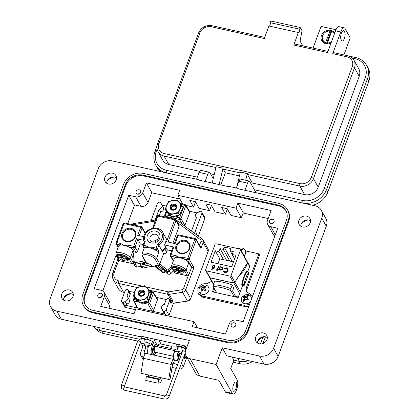 <?xml version="1.0" encoding="UTF-8"?>
<svg xmlns="http://www.w3.org/2000/svg" width="420" height="420" viewBox="0 0 420 420"><rect width="100%" height="100%" fill="white"/><g stroke="black" fill="none" stroke-linecap="round" stroke-linejoin="round"><path stroke-width="0.63" d="M151.646 192.749L179.902 199.001M195.305 202.414L195.841 202.529M211.244 205.942L211.78 206.062M227.183 209.47L227.719 209.591M243.122 212.998L268.186 218.547M102.805 290.976L116.036 255.208M127.722 223.624L134.636 204.923M245.464 250.866L258.883 253.838L259.576 255.071L246.808 289.574L246.708 292.058M248.845 306.306L245.012 306.542L202.55 297.139L198.802 294.452L198.114 293.218L197.831 288.493C199.547 284.891 202.377 283.343 206.32 283.846L211.712 281.29M213.476 292.058L214.594 289.039M249.527 304.458L244.325 305.308L201.863 295.906L198.114 293.218M258.883 253.838L246.12 288.346L246.298 291.475L252.53 295.937M242.545 285.663L238.161 297.523L212.415 291.821L213.901 287.805M249.317 265.319L250.016 265.477L247.748 271.598M244.067 255.922L244.372 255.602C245.8 253.848 246.062 252.053 245.165 250.204C244.209 248.598 242.645 247.868 240.476 248.01L240.476 248.01A5.218 4.552 150.8 0 1 243.92 248.845A5.218 4.552 150.8 0 1 244.277 255.428A5.218 4.552 150.8 0 1 243.968 255.754M240.587 249.701L241.558 249.165A3.098 2.704 150.8 0 1 241.983 249.417A3.098 2.704 150.8 0 1 242.345 249.737L241.28 251.176M242.167 252.53L242.519 252.898A3.098 2.704 150.8 0 1 242.44 253.013M241.673 250.289A2.489 2.168 -29.2 0 0 241.658 250.278L241.558 249.165M240.739 249.648L241.353 250.625L241.658 250.278M251.05 300.342A5.218 4.552 150.8 0 1 250.115 301.822A5.218 4.552 150.8 0 1 242.954 302.93A5.218 4.552 150.8 0 1 242.387 296.594L242.387 296.594A5.218 4.552 150.8 0 1 242.597 296.347M251.507 299.103L251.003 296.599C250.042 294.998 248.483 294.262 246.309 294.404L246.309 294.404A5.218 4.552 150.8 0 1 249.753 295.244A5.218 4.552 150.8 0 1 251.197 299.943M247.821 295.811A3.098 2.704 150.8 0 1 248.178 296.137L247.112 297.575L248.351 299.292A3.098 2.704 150.8 0 1 248.031 299.723A3.098 2.704 150.8 0 1 247.643 300.095L245.71 299.161L244.209 300.625A3.098 2.704 150.8 0 1 243.784 300.379A3.098 2.704 150.8 0 1 243.422 300.053L244.162 298.032L243.248 296.898A3.098 2.704 150.8 0 1 243.962 296.095L245.564 296.447L247.396 295.565A3.098 2.704 150.8 0 1 247.821 295.811A5.854 2.656 126.1 0 1 249.753 295.244M247.579 298.505L248.057 299.691M247.112 297.575L247.753 299.471M247.506 296.683A2.489 2.168 -29.2 0 0 247.496 296.672L247.396 295.565M243.422 300.053L244.283 300.305A2.489 2.168 -29.2 0 0 244.361 300.384M246.572 296.048L247.186 297.024L247.496 296.672M245.564 296.447L246.057 297.638L247.186 297.024M244.613 296.347L244.881 297.376L246.057 297.638M243.962 296.095L244.881 297.376M244.545 297.129A2.489 2.168 -29.2 0 0 244.151 297.57M243.794 297.276L245.007 298.825L244.162 298.032M243.894 299.077L244.587 299.959L245.007 298.825M244.283 300.305L244.587 299.959M203.894 284.975L199.972 287.165C198.718 288.934 198.524 290.651 199.39 292.315C201.799 295.171 204.603 295.255 207.79 292.567C209.218 290.819 209.48 289.018 208.583 287.17C207.627 285.569 206.062 284.834 203.894 284.975L203.894 284.975A5.218 4.552 150.8 0 1 207.338 285.815A5.218 4.552 150.8 0 1 207.695 292.394A5.218 4.552 150.8 0 1 200.54 293.501A5.218 4.552 150.8 0 1 199.972 287.165L199.972 287.165A5.218 4.552 150.8 0 1 200.177 286.918M205.401 286.382A3.098 2.704 150.8 0 1 205.763 286.708L204.697 288.146L205.936 289.863A3.098 2.704 150.8 0 1 205.616 290.294A3.098 2.704 150.8 0 1 205.222 290.666L203.296 289.732L201.789 291.197A3.098 2.704 150.8 0 1 201.364 290.95A3.098 2.704 150.8 0 1 201.007 290.624L201.742 288.603L200.834 287.469A3.098 2.704 150.8 0 1 201.542 286.666L203.149 287.018L204.976 286.135A3.098 2.704 150.8 0 1 205.401 286.382A5.854 2.656 126.1 0 1 207.338 285.815M205.16 289.076L205.643 290.262M204.697 288.146L205.338 290.042M205.091 287.254A2.489 2.168 -29.2 0 0 205.076 287.243L204.976 286.135M201.007 290.624L201.863 290.876A2.489 2.168 -29.2 0 0 201.947 290.955M204.157 286.619L204.771 287.595L205.076 287.243M203.149 287.018L203.642 288.209L204.771 287.595M202.198 286.918L202.466 287.947L203.642 288.209M201.542 286.666L202.466 287.947M202.125 287.7A2.489 2.168 -29.2 0 0 201.731 288.141M201.38 287.847L202.592 289.396L201.742 288.603M201.474 289.648L202.172 290.53L202.592 289.396M201.863 290.876L202.172 290.53M147.331 235.694A6.736 5.875 150.8 0 1 155.684 231.121A6.736 5.875 150.8 0 1 159.647 238.418A6.736 5.875 150.8 0 1 151.294 242.991A6.736 5.875 150.8 0 1 147.331 235.694M158.025 238.959A4.331 3.775 -29.2 0 0 157.841 235.972A4.331 3.775 -29.2 0 0 153.83 234.229A4.331 3.775 -29.2 0 0 150.103 237.206A4.331 3.775 -29.2 0 0 150.286 240.198A4.331 3.775 -29.2 0 0 154.297 241.941A4.331 3.775 -29.2 0 0 158.025 238.959M157.652 239.715A4.331 3.775 -29.2 0 0 153.573 241.999M142.926 245.663A1.202 0.41 20.3 0 1 142.9 245.49L144.307 241.873C143.435 239.757 143.409 237.562 144.228 235.289C146.69 227.388 159.38 225.388 162.866 232.491A10.411 9.077 150.8 0 1 163.296 239.678A10.411 9.077 150.8 0 1 158.844 245.112L157.605 243.952A9.209 8.027 -29.2 0 0 161.91 238.922A9.209 8.027 -29.2 0 0 156.492 228.942A9.209 8.027 -29.2 0 0 145.068 235.19A9.209 8.027 -29.2 0 0 145.283 241.222L143.74 245.396L146.055 245.91L149.51 247.821L153.741 247.611A1.202 0.42 102.5 0 0 153.636 249.181A7.938 2.72 -159.7 0 0 149.51 247.821A7.938 2.72 -159.7 0 0 145.95 247.48A7.938 2.72 -159.7 0 0 144.239 248.052L141.918 253.974A7.938 2.72 20.3 0 1 147.467 253.339A7.938 2.72 20.3 0 1 156.623 258.337L159.784 263.991L167.129 269.798A0.719 0.63 150.8 0 0 168.116 269.687L171.46 266.217M173.05 247.27A1.202 0.41 20.3 0 1 173.019 247.097A1.202 0.41 20.3 0 1 173.859 247.002L164.519 244.934A10.411 9.077 -29.2 0 0 165.307 243.275A10.411 9.077 -29.2 0 0 165.774 241.542L175.114 243.611L178.096 235.557L194.817 239.258L187.761 258.332L183.981 257.497A1.202 0.42 102.5 0 0 183.876 259.072A7.817 2.677 20.3 0 1 188.795 262.637L191.525 267.524A1.927 0.656 20.3 0 1 191.998 267.671L193.914 267.619L185.719 289.779L190.654 298.615L208.142 251.344L203.201 242.508L200.97 248.546L200.655 247.233L196.156 239.185A1.202 1.202 0 0 0 195.363 238.597A1.202 0.42 102.5 0 0 194.817 239.258A1.202 0.41 -159.7 0 1 196.203 240.014L189.147 259.093L193.914 267.619M167.066 241.831L166.918 240.681A10.411 9.077 -29.2 0 0 166.021 238.14L162.866 232.491M128.625 291.632A1.927 1.68 -29.2 0 0 128.546 290.304L130.095 293.076A1.927 1.68 150.8 0 1 130.174 294.404L128.625 291.632L126.945 296.168A3.129 2.725 150.8 0 1 127.664 296.966A3.129 2.725 150.8 0 1 127.796 299.124A3.129 2.725 150.8 0 1 125.055 301.282L126.604 304.059A1.927 1.68 150.8 0 1 124.373 305.046L122.819 302.269A1.927 1.68 -29.2 0 0 125.055 301.282M127.664 296.966L129.218 299.738A3.129 2.725 150.8 0 1 129.35 301.896A3.129 2.725 150.8 0 1 126.604 304.059M155.096 220.075L159.154 209.097A3.129 2.725 -29.2 0 0 161.9 206.934A3.129 2.725 -29.2 0 0 161.768 204.776A3.129 2.725 -29.2 0 0 161.049 203.978A1.927 1.68 -29.2 0 0 159.826 202.225L159.794 202.22A1.927 1.68 -29.2 0 0 157.405 203.527L151.042 220.736M159.301 215.675L160.708 211.869A3.129 2.725 -29.2 0 0 163.448 209.711A3.129 2.725 -29.2 0 0 163.317 207.548L161.768 204.776M117.878 257.817L119.522 260.747L131.623 263.429L128.893 258.547A6.615 2.263 -159.7 0 0 121.264 254.384A6.615 2.263 -159.7 0 0 116.792 255.869L116.876 256.016M117.574 256.599L117.327 257.266A6.011 2.058 -159.7 0 0 123.349 260.474A6.011 2.058 -159.7 0 0 128.168 260.143L128.483 259.292A6.011 2.058 -159.7 0 0 128.499 258.82L128.042 258.001A6.011 2.058 -159.7 0 0 122.02 254.788A6.011 2.058 -159.7 0 0 117.201 255.124L116.891 255.969A6.011 2.058 -159.7 0 0 116.87 256.442L121.417 257.45L120.498 255.806L122.262 256.195L123.181 257.838L127.727 258.846A6.011 2.058 -159.7 0 0 121.706 255.638A6.011 2.058 -159.7 0 0 116.891 255.969M183.834 272.465L184.149 271.619A6.011 2.058 -159.7 0 0 184.165 271.142L183.855 271.992L179.303 270.984L180.222 272.627L178.463 272.239L177.544 270.596L172.993 269.588A6.011 2.058 -159.7 0 0 179.015 272.8A6.011 2.058 -159.7 0 0 183.834 272.465A6.011 2.058 -159.7 0 0 183.855 271.992M173.24 268.921L172.993 269.588M128.042 258.001L127.727 258.846M173.465 260.636L173.402 260.626A1.202 1.05 150.8 0 1 172.746 260.153L170.273 255.733A1.202 1.05 -29.2 0 0 170.935 256.205L173.402 260.626M153.741 247.611L156.061 248.12A1.202 0.41 20.3 0 1 157.447 248.882L158.844 245.112L161.999 250.761A2.405 2.1 -29.2 0 0 164.987 249.128L166.593 252.005L167.375 249.89L171.638 250.829M166.593 252.005A2.405 2.1 150.8 0 1 163.611 253.638L159.821 263.875M163.37 268.952L159.705 265.976A1.202 1.05 150.8 0 1 158.975 266.038L157.495 265.708L162.052 269.404A0.719 0.63 150.8 0 0 163.039 269.294L163.37 268.952L164.488 270.133L165.349 271.677L165.018 272.018A1.927 1.68 150.8 0 1 162.377 272.312L156.061 267.194L151.872 266.264L143.01 268.023A1.927 1.68 150.8 0 1 141.152 267.262L140.291 265.724A1.927 1.68 -29.2 0 0 142.149 266.485L143.01 268.023M140.065 264.726A1.202 0.551 -6.1 0 1 140.028 264.626A1.202 0.551 -6.1 0 1 140.936 263.986L140.984 264.411A0.719 0.63 150.8 0 0 141.75 264.91L148.139 263.639L146.659 263.309A1.202 1.05 150.8 0 1 146.081 262.962L142.149 255.953A1.202 1.05 -29.2 0 0 142.81 256.426L146.659 263.309M140.936 263.986L146.081 262.962M143.246 244.545L140.311 243.899L137.492 251.528A1.202 1.05 150.8 0 1 136.001 252.341L133.529 247.926L128.21 246.745A7.817 2.677 20.3 0 1 133.13 250.315L134.017 251.906L136.001 252.341M144.837 260.757L135.051 262.7A0.719 0.63 150.8 0 1 134.285 262.201A1.202 0.551 -6.1 0 0 133.376 262.841L133.591 263.513A1.927 1.68 -29.2 0 1 133.413 262.941A1.202 0.551 -6.1 0 1 133.376 262.841L132.699 256.515L134.017 251.906M188.795 262.637L186.049 270.055L188.78 274.943L188.323 275.52A1.202 1.05 150.8 0 1 187.288 275.751L175.187 273.074A1.202 1.05 150.8 0 1 174.526 272.601L171.801 267.719A1.202 1.05 -29.2 0 0 172.457 268.191L172.541 268.338M173.523 270.8L170.783 273.646A1.927 1.68 150.8 0 1 168.142 273.94L165.349 271.677M145.682 262.243L135.45 264.274L137.004 267.047L140.627 266.327M137.004 267.047A1.927 1.68 150.8 0 1 135.14 266.285L133.591 263.513A1.927 1.68 -29.2 0 0 135.45 264.274L135.051 262.7M133.13 250.315L130.384 257.733L133.114 262.61L133.298 262.106M133.114 262.61A1.202 1.05 150.8 0 1 131.623 263.429M119.522 260.747A1.202 1.05 150.8 0 1 118.86 260.274L116.135 255.397A1.202 1.05 -29.2 0 0 116.792 255.869M164.519 244.934L167.375 249.89M116.135 255.397L115.904 253.433L118.645 246.015A7.817 2.677 20.3 0 1 120.587 245.059A1.202 0.42 -77.5 0 1 120.692 243.484L116.912 242.65L123.968 223.571L140.69 227.278L137.713 235.331L143.824 236.686M148.139 263.639L151.011 264.726L151.872 266.264M162.377 272.312L161.511 270.769L155.195 265.65L156.061 267.194M155.195 265.65C155.19 265.377 155.957 265.398 157.495 265.708M179.172 226.259L176.012 220.605A1.202 1.05 -29.2 0 0 175.964 219.776L179.12 225.43A1.202 1.05 150.8 0 1 179.172 226.259L172.93 243.128M193.426 232.517A1.927 1.68 -29.2 0 0 195.263 231.168L196.817 233.945L196.502 234.796M196.817 233.945A1.927 1.68 150.8 0 1 196.334 234.675M189.488 211.223L196.922 212.872M189.777 212.436L185.698 205.931A1.202 1.05 -32.1 0 0 185.624 205.06L189.703 211.565L189.777 212.436L184.653 225.997M162.094 205.16L166.241 206.078M160.881 202.986L162.43 205.758A1.927 1.68 150.8 0 1 162.603 206.267M173.229 303.13L187.541 301.103L182.6 292.268L169.208 294.357L172.772 300.725L172.074 300.836L171.097 303.466L169.549 300.689A1.927 1.68 -29.2 0 0 166.026 299.911L164.351 304.447A3.129 2.725 -29.2 0 0 161.737 308.768A3.129 2.725 -29.2 0 0 162.456 309.566A1.927 1.68 -29.2 0 0 163.679 311.315L163.711 311.325A1.927 1.68 -29.2 0 0 166.1 310.018L169.549 300.689M172.772 300.725A3.607 3.145 150.8 0 1 171.412 300.689L167.853 294.32L149.069 290.162M129.119 291.328L134.332 292.483M156.45 297.381L166.215 299.539M170.042 300.389L171.412 300.689M130.174 294.404L128.604 298.646M137.965 301.933L134.138 301.088L137.54 307.96L124.373 305.046M150.245 297.297L152.014 292.509A1.202 0.41 -159.7 0 1 153.395 293.26A1.202 1.05 -32.1 0 0 153.321 292.383L157.4 298.893L157.474 299.759L153.395 293.26L149.651 303.377L153.552 310.359L152.061 311.173L137.54 307.96L136.862 307.445L133.46 300.568A1.202 1.05 -26.3 0 0 134.138 301.088A1.202 0.42 102.5 0 1 134.248 299.523L136.279 299.969M153.552 310.359L157.474 299.759M163.679 311.315L165.228 314.092L152.061 311.173L148.16 304.19L142.863 303.019M165.228 314.092A1.927 1.68 150.8 0 1 164.178 313.336L162.624 310.558M169.47 299.36L171.019 302.137A1.927 1.68 150.8 0 1 171.097 303.466M195.263 231.168L201.852 213.365A1.927 1.68 -29.2 0 0 200.718 211.281L200.686 211.271A1.927 1.68 -29.2 0 0 198.45 212.258A3.129 2.725 150.8 0 0 195.841 216.578L196.45 217.67M166.1 310.018L169.029 315.257L173.45 303.303L172.074 300.836M128.546 290.304A1.927 1.68 -29.2 0 0 125.102 290.85L121.653 300.179A1.927 1.68 -29.2 0 0 122.787 302.264L122.819 302.269M159.154 209.097L160.708 211.869M191.651 231.194A1.927 1.68 -29.2 0 1 191.746 230.391L196.56 217.376A3.129 2.725 150.8 0 1 195.841 216.578M143.824 240.35L136.458 238.723A1.202 0.41 20.3 0 1 137.844 239.479L140.311 243.899M120.692 243.484L124.11 245.39L128.315 245.175L133.633 246.351L136.458 238.723M171.801 267.719L171.57 265.76L174.31 258.342A7.817 2.677 20.3 0 1 176.253 257.381A7.817 2.677 20.3 0 1 179.776 257.712L183.981 257.497M184.165 271.142A6.011 2.058 -159.7 0 0 183.708 270.322A6.011 2.058 -159.7 0 0 177.686 267.109A6.011 2.058 -159.7 0 0 172.867 267.446L172.552 268.291A6.011 2.058 -159.7 0 0 172.536 268.763L177.083 269.771L176.164 268.128L177.928 268.517L178.847 270.165L183.393 271.168A6.011 2.058 -159.7 0 0 177.371 267.96A6.011 2.058 -159.7 0 0 172.552 268.291M188.78 274.943L191.525 267.524M173.859 247.002L171.04 254.63L176.358 255.811L179.776 257.712A7.817 2.677 20.3 0 1 183.876 259.072L187.656 259.906A1.202 1.05 -29.2 0 0 189.147 259.093A1.202 0.41 -159.7 0 0 187.761 258.332A1.202 0.42 -77.5 0 0 187.656 259.906L191.998 267.671M165.664 246.986A10.411 9.077 -29.2 0 1 161.999 250.761L163.611 253.638M164.987 249.128L165.769 247.013M159.784 263.991L159.301 265.256L159.705 265.976M157.605 243.952L156.061 248.12A1.202 0.42 102.5 0 0 155.957 249.695A1.202 1.05 150.8 0 0 157.447 248.882L159.054 251.759L156.56 250.777A7.938 2.72 -159.7 0 0 153.636 249.181L155.957 249.695L156.56 250.777M116.099 242.918A1.202 1.05 -29.2 0 0 116.807 244.225L120.587 245.059A7.817 2.677 20.3 0 1 124.11 245.39A7.817 2.677 20.3 0 1 128.21 246.745A1.202 0.42 -77.5 0 1 128.315 245.175M176.358 255.811A1.202 0.42 102.5 0 0 176.253 257.381L170.935 256.205A1.202 0.42 102.5 0 1 171.04 254.63A1.202 0.41 -159.7 0 0 170.2 254.73L173.019 247.097M144.322 241.899L145.283 241.222M144.239 248.052L143.635 246.971L145.95 247.48A1.202 0.42 -77.5 0 1 146.055 245.91M183.708 270.322L183.393 271.168M128.499 258.82L128.189 259.67A6.011 2.058 -159.7 0 1 128.168 260.143M117.327 257.266L121.879 258.274L122.798 259.917L124.556 260.305L123.638 258.662L128.189 259.67M121.847 256.106L121.417 257.45M127.953 258.242L128.279 258.31M123.884 257.995L123.638 258.662M121.642 256.846L122.346 256.998L121.879 258.274M122.346 256.998L123.27 258.641L123.68 258.736M123.27 258.641L122.798 259.917M183.939 270.637L183.619 270.564M179.55 270.317L179.303 270.984M179.345 271.058L178.93 270.968L178.463 272.239M178.93 270.968L178.012 269.325L177.544 270.596M178.012 269.325L177.308 269.168M177.513 268.427L177.083 269.771M238.345 297.019L235.594 296.41M234.638 258.857L232.202 254.499L235.94 255.328L231.709 266.774L211.029 262.196L215.261 250.751L219.786 258.846L233.515 261.886M234.35 282.959L235.001 282.44C238.833 273.777 243.973 273.457 247.622 262.873L249.643 266.485M241.768 284.571L242.356 285.621L242.902 285.742L242.314 284.692L241.768 284.571A14.816 5.182 102.5 0 1 246.708 271.215L248.031 271.95L248.22 273.105A13.492 4.715 102.5 0 0 244.146 284.125L242.314 284.692A14.816 5.182 -77.5 0 1 247.254 271.336M214.678 281.153L213.323 284.823A22.995 7.875 20.3 0 1 230.816 288.697L232.176 285.028A22.995 7.875 -159.7 0 0 214.678 281.153M235.94 297.029L232.585 291.029L233.762 287.858L232.176 285.028M210.11 277.867L233.846 283.122A0.945 0.824 -29.2 0 0 234.239 283.122L234.181 283.017A0.945 0.824 150.8 0 1 233.788 283.017L210.053 277.762A0.945 0.824 150.8 0 1 209.711 277.604L209.774 277.709A0.945 0.824 -29.2 0 0 210.11 277.867L213.591 284.093M239.915 249.055L216.179 243.799A0.945 0.824 -29.2 0 0 215.003 244.44L205.622 269.808A0.945 0.824 -29.2 0 0 206.178 270.837L229.913 276.092A0.945 0.824 -29.2 0 0 231.089 275.447L240.471 250.078A0.945 0.824 -29.2 0 0 239.915 249.055M226.627 260.363L220.085 248.651L218.999 251.58L223.529 259.675M218.999 251.58L215.261 250.751M220.085 248.651L223.251 249.354L224.112 247.023L230.979 248.54L230.118 250.871L234.612 258.92M232.202 254.499L233.284 251.575L230.118 250.871M223.571 271.021L223.125 271.205L224.721 272.465C226.259 272.701 227.362 272.118 228.039 270.716L228.039 269.015L226.433 267.824L224.096 268.307L224.359 268.648L226.27 268.275L227.561 269.162L227.64 270.596L224.915 272.018L223.524 270.916L223.067 271.1L223.209 271.425M223.661 271.189L223.524 270.916M217.14 270.784L217.623 269.483L218.211 269.614L218.358 269.22L217.77 269.089L218.815 266.259L218.405 266.165L217.355 269L216.767 268.868L216.626 269.262L217.208 269.393L216.731 270.695L217.14 270.784M213.964 267.902L214.951 266.737L214.898 265.671L214.064 265.083L212.126 266.117L212.184 267.141L213.003 267.729A2.961 2.583 150.8 0 0 213.497 267.792L211.622 269.304L211.853 269.614L213.964 267.902M219.76 269.614L220.721 270.233L223.094 268.957L223.015 267.645L221.97 266.894L220.374 267.204L220.579 266.647L220.169 266.558L218.972 269.782L219.387 269.876L219.608 269.278L219.728 269.561M229.798 261.062L223.251 249.354M224.112 247.023L232.265 261.608M205.664 270.464L209.554 277.421M234.302 283.096L247.564 262.768L247.401 261.959M247.559 262.18L249.769 266.133M247.459 262.064L247.622 262.873M230.816 288.697L230.738 290.493A21.672 7.418 -159.7 0 0 213.239 286.619L216.673 292.766M234.171 296.641L230.738 290.493M213.239 286.619L213.323 284.823M219.786 258.846L217.98 263.734M220.547 266.732L220.227 266.658L219.061 269.803M223.046 267.697L222.028 266.999L220.374 267.204M222.642 267.913L222.742 268.968L220.92 269.939L220.064 269.304M220.862 269.834L220.033 269.252L219.986 268.254L221.807 267.288L222.616 267.865L222.684 268.863L220.92 269.939M213.497 267.792L211.691 269.399M214.924 265.724L214.116 265.183L212.126 266.117M212.184 266.222L212.216 267.194M214.531 266.028L214.604 266.732L213.318 267.398L212.625 266.878M213.26 267.293L212.594 266.826L212.546 266.185L213.869 265.529L214.505 265.981L214.547 266.627L213.318 267.398M244.146 284.125L244.55 284.844L248.624 273.824L248.22 273.105M244.55 284.844A1.328 1.155 150.8 0 1 242.902 285.742M248.031 271.95L248.566 272.911A1.328 1.155 150.8 0 1 248.624 273.824M217.208 269.393L216.82 270.716M218.783 266.343L218.463 266.269L217.413 269.099L216.825 268.968L216.709 269.283M218.327 269.304L217.77 269.089M228.097 269.115L226.433 267.824M226.49 267.923L224.154 268.411M223.125 271.205L223.235 271.478M227.593 269.215L227.698 270.695L224.915 272.018M224.973 272.123L223.582 271.016M172.274 209.528A2.189 1.911 150.8 0 1 171.98 207.538A2.189 1.911 150.8 0 1 174.342 206.136A2.189 1.911 150.8 0 1 176.059 207.842M172.242 209.669L171.796 207.585M140.443 295.58A2.189 1.911 150.8 0 1 140.091 293.722A2.189 1.911 150.8 0 1 142.433 292.189A2.189 1.911 150.8 0 1 144.228 293.879M140.059 295.344L139.902 293.785M174.615 204.75C177.009 206.976 176.526 208.64 173.177 209.753L171.397 208.714L171.181 207.375C170.704 208.551 171.024 209.422 172.142 209.99L172.431 210.089A3.318 2.893 -29.2 0 1 172.106 210.016A3.318 2.893 -29.2 0 1 170.536 208.84C170 205.942 171.36 204.582 174.615 204.75M172.001 210.084A3.481 3.035 -29.2 0 0 176.453 207.984A3.481 3.035 -29.2 0 0 174.699 204.057A3.481 3.035 -29.2 0 0 170.247 206.162A3.481 3.035 -29.2 0 0 172.001 210.084M176.258 200.566A7.518 6.557 -29.2 0 0 172.52 200.456A7.518 6.557 -29.2 0 0 166.656 205.107A7.518 6.557 -29.2 0 0 167.48 211.722A7.518 6.557 -29.2 0 0 174.174 213.691A7.518 6.557 -29.2 0 0 180.043 209.039A7.518 6.557 -29.2 0 0 179.214 202.419A7.518 6.557 -29.2 0 0 176.258 200.566M176.867 199.847L172.52 200.456L168.494 201.637L165.134 209.15L166.226 211.103L171.239 216.825L179.613 215.035L182.973 207.522L181.881 205.569L176.867 199.847M167.937 213.428L167.827 214.074A8.269 7.208 -29.2 0 0 169.034 215.371L169.559 215.675M169.034 215.371L170.063 215.607L169.034 215.371M171.57 216.678L171.906 216.878L171.602 216.4M171.906 216.878A7.98 6.962 -29.2 0 0 173.785 217.172L173.455 216.977L173.959 216.531L174.274 216.815L173.785 217.172M174.274 216.815C174.804 215.896 175.423 215.806 176.127 216.557L176.022 216.41M175.849 216.059L176.673 216.767L176.127 216.557M176.673 216.767A7.98 6.962 -29.2 0 0 178.516 215.948L178.542 215.093L178.516 215.948M180.794 214.058L180.201 214.179L180.101 213.796L180.768 213.722A8.269 7.208 -29.2 0 0 181.865 212.1L181.886 212.436A7.98 6.962 -29.2 0 1 180.794 214.058L180.768 213.722M181.75 211.885L181.886 212.436M181.687 210.41L182.264 210.178L182.196 209.68L182.705 209.286A8.269 7.208 -29.2 0 0 182.732 208.966A8.269 7.208 -29.2 0 0 182.716 208.1M182.705 209.286L182.264 210.178M182.684 209.785A7.98 6.962 -29.2 0 0 182.705 209.444L182.732 208.966M170.063 215.607L169.507 215.644M171.722 216.72A8.269 7.208 -29.2 0 0 173.455 216.977M175.933 216.253L176.516 216.547A8.269 7.208 -29.2 0 0 178.353 215.728M181.424 205.48L181.592 204.934A8.269 7.208 -29.2 0 0 180.385 203.637M165.134 209.15L170.147 214.872L171.239 216.825M170.147 214.872L174.174 213.691L178.526 213.082L179.613 215.035M178.526 213.082L180.043 209.039L181.881 205.569M171.181 207.375L172.746 205.595L174.657 205.506L175.912 206.525L176.179 207.386M171.586 208.992L171.722 207.501L173.108 206.241L175.014 206.147L176.064 206.861M171.423 208.761L171.454 207.018L172.841 205.758L174.746 205.669L175.954 206.603M171.649 209.066L171.67 208.026M142.606 290.761C145.168 292.814 144.8 294.494 141.509 295.806L139.561 294.767L139.33 293.58C138.941 294.772 139.335 295.612 140.506 296.095L140.81 296.179A3.318 2.893 -29.2 0 1 140.474 296.121A3.318 2.893 -29.2 0 1 138.81 295.055C138.059 292.226 139.325 290.798 142.606 290.761M140.38 296.195A3.481 3.035 -29.2 0 0 144.701 293.832A3.481 3.035 -29.2 0 0 142.653 290.057A3.481 3.035 -29.2 0 0 138.332 292.42A3.481 3.035 -29.2 0 0 140.38 296.195M143.966 286.503A7.518 6.557 -29.2 0 0 140.201 286.629A7.518 6.557 -29.2 0 0 134.642 291.606A7.518 6.557 -29.2 0 0 135.959 298.1A7.518 6.557 -29.2 0 0 142.832 299.623A7.518 6.557 -29.2 0 0 148.391 294.651A7.518 6.557 -29.2 0 0 147.079 288.151A7.518 6.557 -29.2 0 0 143.966 286.503M144.506 285.763L140.201 286.629L136.216 288.068L133.387 295.717L134.479 297.67L139.939 303.014L148.228 300.715L151.058 293.066L149.966 291.113L144.506 285.763M136.358 299.869L136.29 300.52A8.269 7.208 -29.2 0 0 137.597 301.723L138.091 302.006L137.597 301.723L138.212 301.581L138.621 301.912L138.059 301.985M140.249 302.857L140.564 303.056L140.228 302.6M140.564 303.056A7.98 6.962 -29.2 0 0 142.475 303.23L142.159 303.03L142.637 302.558L142.942 302.841L142.475 303.23M142.942 302.841C143.414 301.891 144.034 301.765 144.784 302.468L144.543 302.027M144.784 302.468L145.352 302.647L144.737 302.374M145.352 302.647A7.98 6.962 -29.2 0 0 147.142 301.718L147.142 300.841L147.142 301.718M149.289 299.702L148.706 299.859L148.617 299.465L149.278 299.35A8.269 7.208 -29.2 0 0 150.26 297.675L150.276 298.027A7.98 6.962 -29.2 0 1 149.289 299.702L149.278 299.35M150.103 297.486L150.276 298.027M149.977 295.99L150.906 294.835A8.269 7.208 -29.2 0 0 150.833 293.685M150.88 295.349L150.906 294.845L150.491 295.764M140.39 302.888A8.269 7.208 -29.2 0 0 142.159 303.03M145.21 302.411A8.269 7.208 -29.2 0 0 147 301.487M149.294 290.404A8.269 7.208 -29.2 0 0 148.964 290.062M133.387 295.717L138.847 301.061L139.939 303.014M138.847 301.061L142.832 299.623L147.137 298.762L148.228 300.715M147.137 298.762L149.966 291.113M139.33 293.58L140.763 291.727L142.669 291.522L144.086 292.582L144.344 293.401M139.76 295.05L139.828 293.701L141.125 292.373L143.031 292.163L144.233 292.924M139.592 294.819L139.561 293.223L140.852 291.889L142.758 291.68L144.128 292.667M139.823 295.123L139.813 294.184M154.838 346.258A3.124 1.092 102.5 0 0 154.481 345.933A3.124 1.092 102.5 0 0 153.059 347.65A3.124 1.092 102.5 0 0 152.618 351.251M179.135 353.168A3.124 1.092 102.5 0 0 179.046 353.404A3.124 1.092 102.5 0 0 178.857 357.62M233.063 394.06L226.133 392.527A7.576 2.651 -77.5 0 1 225.304 391.808L232.234 393.341A7.576 2.651 102.5 0 0 233.063 394.06A7.576 2.651 102.5 0 0 236.513 389.902A7.576 2.651 102.5 0 0 237.169 379.99L230.748 368.503L233.835 360.155L232.092 357.031M235.83 388.689A4.736 1.654 -77.5 0 1 233.678 391.288A4.736 1.654 -77.5 0 1 233.572 384.641A4.736 1.654 -77.5 0 1 235.725 382.043A4.736 1.654 -77.5 0 1 235.83 388.689M298.935 220.295A6.153 5.366 -29.2 0 0 299.192 224.542A6.153 5.366 -29.2 0 0 304.899 227.026A6.153 5.366 -29.2 0 0 310.196 222.789A6.153 5.366 -29.2 0 0 309.939 218.537A6.153 5.366 -29.2 0 0 304.232 216.059A6.153 5.366 -29.2 0 0 298.935 220.295M300.762 226.217A6.153 5.366 150.8 0 1 301.108 224.175A6.153 5.366 150.8 0 1 310.543 220.747M104.9 177.34A6.153 5.366 -29.2 0 0 105.158 181.587A6.153 5.366 -29.2 0 0 110.864 184.065A6.153 5.366 -29.2 0 0 116.162 179.828A6.153 5.366 -29.2 0 0 115.904 175.581A6.153 5.366 -29.2 0 0 110.198 173.103A6.153 5.366 -29.2 0 0 104.9 177.34M106.727 183.257A6.153 5.366 150.8 0 1 107.074 181.22A6.153 5.366 150.8 0 1 116.508 177.791M61.688 294.163A6.153 5.366 -29.2 0 0 61.945 298.415A6.153 5.366 -29.2 0 0 67.646 300.893A6.153 5.366 -29.2 0 0 72.949 296.656A6.153 5.366 -29.2 0 0 72.692 292.404A6.153 5.366 -29.2 0 0 66.985 289.926A6.153 5.366 -29.2 0 0 61.688 294.163M63.509 300.085A6.153 5.366 150.8 0 1 63.856 298.048A6.153 5.366 150.8 0 1 73.29 294.619M255.722 337.118A6.153 5.366 -29.2 0 0 255.98 341.371A6.153 5.366 -29.2 0 0 261.686 343.849A6.153 5.366 -29.2 0 0 266.984 339.612A6.153 5.366 -29.2 0 0 266.726 335.365A6.153 5.366 -29.2 0 0 261.019 332.881A6.153 5.366 -29.2 0 0 255.722 337.118M257.549 343.04A6.153 5.366 150.8 0 1 257.891 341.003A6.153 5.366 150.8 0 1 267.325 337.575M97.85 294.945A2.462 2.147 -29.2 0 0 97.955 296.646A2.462 2.147 -29.2 0 0 100.238 297.638A2.462 2.147 -29.2 0 0 102.354 295.943A2.462 2.147 -29.2 0 0 102.254 294.247A2.462 2.147 -29.2 0 0 99.971 293.255A2.462 2.147 -29.2 0 0 97.85 294.945M136.127 191.473A2.462 2.147 -29.2 0 0 136.232 193.174A2.462 2.147 -29.2 0 0 138.511 194.166A2.462 2.147 -29.2 0 0 140.632 192.47A2.462 2.147 -29.2 0 0 140.527 190.769A2.462 2.147 -29.2 0 0 138.248 189.777A2.462 2.147 -29.2 0 0 136.127 191.473M231.252 324.481A2.462 2.147 -29.2 0 0 231.352 326.177A2.462 2.147 -29.2 0 0 233.636 327.169A2.462 2.147 -29.2 0 0 235.757 325.479A2.462 2.147 -29.2 0 0 235.652 323.778A2.462 2.147 -29.2 0 0 233.368 322.786A2.462 2.147 -29.2 0 0 231.252 324.481M269.53 221.004A2.462 2.147 -29.2 0 0 269.63 222.705A2.462 2.147 -29.2 0 0 271.913 223.697A2.462 2.147 -29.2 0 0 274.029 222.002A2.462 2.147 -29.2 0 0 273.929 220.3A2.462 2.147 -29.2 0 0 271.645 219.308A2.462 2.147 -29.2 0 0 269.53 221.004M262.868 337.407L260.458 343.928M248.32 360.628A14.774 12.883 150.8 0 1 239.379 361.384L233.835 360.155M225.304 391.808L218.883 380.32L199.826 376.1A7.576 6.605 150.8 0 1 195.678 373.118L185.955 355.724A7.576 6.605 150.8 0 1 185.64 350.495L189.347 340.483L56.81 311.141A11.366 9.912 150.8 0 1 50.594 306.673A11.366 9.912 150.8 0 1 50.122 298.825L98.275 168.646A11.366 9.912 150.8 0 1 112.376 160.934L189.467 178.001L189.593 177.671L198.256 179.587L198.487 180.002M171.439 346.343L161.075 344.048A2.84 2.478 -29.2 0 0 157.547 345.975L157.264 346.747M139.094 339.181L100.091 330.545A14.774 12.883 150.8 0 1 93.025 326.245M151.058 338.389A2.84 2.478 150.8 0 1 150.916 339.544L150.518 340.631M149.452 343.513L148.759 345.387A6.631 2.315 102.5 0 0 148.045 353.782M154.035 354.443A6.631 2.315 -77.5 0 1 153.536 355M151.51 354.548A6.631 2.315 -77.5 0 1 152.224 346.154L154.382 340.31A2.84 2.478 150.8 0 1 155.053 339.271M177.046 344.143A2.84 2.478 150.8 0 1 176.904 345.298L176.615 346.075M175.497 349.099L174.746 351.141A6.631 2.315 102.5 0 0 174.032 359.541M177.581 360.486A6.631 2.315 -77.5 0 1 178.211 351.907L178.3 351.656M232.234 393.341L216.09 364.46L190.103 358.706A7.576 6.605 150.8 0 1 185.955 355.724M198.256 179.587L198.13 179.923L229.315 186.827L229.441 186.491L238.103 188.407L237.977 188.743L315.074 205.81A11.366 9.912 150.8 0 1 321.284 210.278L325.81 218.369A11.366 9.912 150.8 0 1 326.282 226.217L278.129 356.391A11.366 9.912 150.8 0 1 264.033 364.103L226.784 355.861L222.259 347.77L216.09 364.46M308.438 219.938A10.889 9.497 -29.2 0 0 301.177 223.997M265.22 336.767A10.889 9.497 -29.2 0 0 257.964 340.825M244.923 190.281L247.564 183.146A3.791 1.323 -77.5 0 1 249.286 181.067A3.791 1.323 -77.5 0 1 249.701 181.429L256.022 192.738M238.103 188.407L238.329 188.822M236.387 188.029L238.901 181.23A3.791 1.323 -77.5 0 1 240.623 179.151L249.286 181.067M205.076 181.461L207.716 174.326A3.791 1.323 -77.5 0 1 209.438 172.247A3.791 1.323 -77.5 0 1 209.853 172.604L213.234 178.652M196.539 179.209L199.054 172.41A3.791 1.323 -77.5 0 1 200.776 170.326L209.438 172.247M114.403 176.983A10.889 9.497 -29.2 0 0 107.142 181.041M71.185 293.811A10.889 9.497 -29.2 0 0 63.924 297.869M140.7 336.094L140.459 336.745L61.336 319.231A11.366 9.912 150.8 0 1 55.12 314.764L50.594 306.673M186.921 347.036L184.9 346.589L184.448 345.781L140.007 335.942L140.459 336.745M83.496 305.639L83.953 306.448A16.097 14.038 -29.2 0 0 92.757 312.779L227.887 342.694A16.097 14.038 -29.2 0 0 247.863 331.769L288.608 221.618A16.097 14.038 -29.2 0 0 287.931 210.504L287.48 209.696A16.097 14.038 150.8 0 1 288.151 220.81L247.406 330.96A16.097 14.038 150.8 0 1 227.435 341.885L92.305 311.971A16.097 14.038 150.8 0 1 83.496 305.639A16.097 14.038 150.8 0 1 82.824 294.525L123.569 184.375A16.097 14.038 150.8 0 1 143.546 173.444L278.675 203.364A16.097 14.038 150.8 0 1 287.48 209.696M321.284 210.278A11.366 9.912 150.8 0 1 321.762 218.127L273.609 348.301A11.366 9.912 150.8 0 1 259.507 356.013L222.259 347.77M286.419 220.427A14.207 12.39 -29.2 0 0 285.826 210.62A14.207 12.39 -29.2 0 0 278.056 205.034L142.926 175.114A14.207 12.39 -29.2 0 0 125.302 184.758L84.556 294.908A14.207 12.39 -29.2 0 0 85.15 304.715A14.207 12.39 -29.2 0 0 92.92 310.301L228.049 340.216A14.207 12.39 -29.2 0 0 245.674 330.577L286.419 220.427M237.888 203.17L236.035 208.173L177.828 195.29L179.676 190.281L146.417 182.915L151.751 192.465L148.05 202.477A5.681 4.956 150.8 0 1 140.999 206.335L134.069 204.797L128.73 195.253L94.159 288.713L101.089 290.246A5.681 4.956 150.8 0 1 104.197 292.483A5.681 4.956 150.8 0 1 104.433 296.405L100.732 306.416L133.996 313.782L135.844 308.774L194.056 321.662L192.203 326.671L225.466 334.031L229.173 324.019A5.681 4.956 150.8 0 1 236.224 320.166L243.154 321.699L277.725 228.239L270.795 226.7A5.681 4.956 150.8 0 1 267.687 224.469A5.681 4.956 150.8 0 1 267.451 220.547L271.152 210.53L237.888 203.17L243.227 212.714L241.374 217.723L230.979 215.418L227.225 208.703L221.681 207.48L225.435 214.195L215.04 211.89L211.286 205.175L205.742 203.947L209.496 210.667L199.101 208.362L195.347 201.647L189.803 200.419L193.557 207.134L185.855 205.433M211.05 205.123L211.349 205.658L209.496 210.667M195.111 201.595L195.41 202.13L193.557 207.134M226.989 208.651L227.288 209.186L225.435 214.195M85.386 305.114A14.207 12.39 150.8 0 1 85.008 295.717L125.753 185.566A14.207 12.39 150.8 0 1 143.378 175.922L278.512 205.842A14.207 12.39 150.8 0 1 286.046 211.029M274.921 235.82A5.681 4.956 150.8 0 1 273.021 234.014L267.687 224.469M146.417 182.915L142.711 192.932A5.681 4.956 150.8 0 1 135.66 196.786L128.73 195.253M108.927 308.233L109.772 305.954L104.433 296.405M104.197 292.483L109.531 302.027A5.681 4.956 150.8 0 1 109.772 305.954M197.51 327.847L194.056 321.662M236.035 208.173L241.374 217.723M182.726 204.052L177.828 195.29M183.992 356.26A2.888 1.008 102.5 0 0 184.459 358.727A2.888 1.008 102.5 0 0 185.771 357.142A2.888 1.008 102.5 0 0 186.102 355.981M148.922 344.946L148.743 344.909A2.888 1.008 102.5 0 0 147.43 346.495A2.888 1.008 102.5 0 0 147.494 350.548A2.888 1.008 102.5 0 0 147.683 350.543M162.304 378A5.182 1.811 -77.5 0 1 161.732 380.026A5.182 1.811 -77.5 0 1 159.647 382.872L158.062 383.177L158.681 379.481L160.267 379.176A1.397 0.488 102.5 0 0 160.828 378.409A1.397 0.488 102.5 0 0 161.007 377.717L168.709 379.418L171.203 364.481A4.736 1.654 -77.5 0 1 173.975 359.525A4.736 1.654 -77.5 0 1 174.494 359.977L176.794 360.638A0.961 0.84 -29.2 0 0 177.991 359.987L178.736 357.977L179.981 358.25M173.975 359.525L146.255 353.388A4.736 1.654 102.5 0 0 143.477 358.344L140.989 373.28L148.685 374.987A1.397 0.488 -77.5 0 1 148.507 375.68A1.397 0.488 -77.5 0 1 147.945 376.446L160.267 379.176M179.261 369.049A3.365 2.935 -29.2 0 0 183.33 366.739L181.398 363.279M177.781 364.193A3.365 2.935 150.8 0 1 176.442 364.171L173.261 363.31A0.945 0.331 102.5 0 0 173.156 363.221A0.945 0.331 102.5 0 0 172.604 364.214L170.111 379.15L168.709 379.418M183.146 347.33A1.612 0.562 102.5 0 0 182.931 347.088A1.612 0.562 102.5 0 0 182.196 347.975M186.805 357.247A5.681 1.984 -77.5 0 1 186.501 358.171L183.33 366.739M184.196 345.723L186.128 349.183M181.855 353.183L181.241 352.086A3.785 1.323 -77.5 0 1 181.571 347.13L181.692 346.794A3.785 1.323 -77.5 0 1 182.438 345.334M176.237 368.382L172.058 367.458M143.787 356.942L142.559 356.669A3.365 2.935 150.8 0 1 140.716 355.346A3.365 2.935 150.8 0 1 140.574 353.02L141.771 349.792A3.785 1.323 102.5 0 0 142.102 344.836L141.194 343.219A3.785 1.323 -77.5 0 1 141.524 338.263L141.65 337.932A3.785 1.323 -77.5 0 1 142.396 336.467M173.36 363.489L174.594 360.155M179.356 344.652A3.785 1.323 102.5 0 0 178.616 346.112L181.692 346.794M181.571 347.13L178.49 346.447A3.785 1.323 102.5 0 0 178.159 351.404L179.062 353.02A3.785 1.323 -77.5 0 1 178.736 357.977M178.49 346.447L178.616 346.112M144.69 353.535L144.107 352.485A0.961 0.84 -29.2 0 0 144.674 353.53L145.441 353.698M146.181 339.139A1.612 0.562 102.5 0 0 145.966 338.909A1.612 0.562 102.5 0 0 145.236 339.791M147.231 337.538L148.481 339.78M144.107 352.485L144.853 350.474A3.785 1.323 102.5 0 0 145.178 345.518L144.275 343.901A3.785 1.323 -77.5 0 1 144.606 338.945L144.732 338.615A3.785 1.323 -77.5 0 1 145.478 337.15M158.062 383.177L145.745 380.452L146.359 376.751L147.945 376.446M146.359 376.751L158.681 379.481M185.378 354.228A1.927 0.672 102.5 0 0 184.853 355.136A1.927 0.672 102.5 0 0 184.553 357.194A1.927 0.672 102.5 0 0 185.173 357.761A1.927 0.672 102.5 0 0 185.771 356.785A1.927 0.672 102.5 0 0 186.023 355.84M174.909 350.7L155.999 346.516A2.888 1.008 102.5 0 0 154.686 348.101A2.888 1.008 102.5 0 0 154.754 352.154L172.862 356.16M174.752 351.115A2.888 1.008 102.5 0 0 174.059 352.391A2.888 1.008 102.5 0 0 173.607 354.406M155.059 347.293L154.912 347.261A1.927 0.672 102.5 0 0 154.035 348.317A1.927 0.672 102.5 0 0 153.72 350.091M154.891 346.337A2.888 1.008 102.5 0 0 153.809 347.907A2.888 1.008 102.5 0 0 153.353 349.923M184.17 358.496A2.888 1.008 102.5 0 0 184.222 358.465L185.173 357.761M173.654 354.422L173.313 354.349L172.904 355.131A5.282 1.848 102.5 0 0 173.817 358.822M173.77 358.586A5.282 1.848 -77.5 0 1 173.292 355.22L173.864 354.517M175.371 349.44L175.492 349.12M175.082 349.078L175.04 350.338M153.405 349.939L153.043 349.855L152.654 350.647A5.282 1.848 102.5 0 0 153.605 354.349L153.988 354.433A5.282 1.848 -77.5 0 1 153.037 350.737L153.426 349.939L154.219 350.354M156.014 352.433A5.282 1.848 -77.5 0 1 153.988 354.433M154.481 351.95L154.607 352.574A3.381 1.181 102.5 0 0 155.106 352.233M155.369 346.846L155.085 345.518L155.353 344.484A5.282 1.848 -77.5 0 1 156.272 344.122A5.282 1.848 -77.5 0 1 157.264 346.794M156.272 344.122L155.883 344.038A5.282 1.848 102.5 0 0 154.964 344.395L154.702 345.434L155.143 347.151M265.445 336.808L262.962 343.513M252.478 361.546A15.362 13.398 150.8 0 1 240.261 363.783L233.084 362.192M174.993 349.335L173.476 348.999M171.381 348.537L157.768 345.518M137.692 341.077L103.399 333.485A15.362 13.398 150.8 0 1 95.912 328.839M153.232 341.843A1.538 0.619 -67.3 0 1 152.969 343.576A1.538 0.619 -67.3 0 1 151.903 344.536A1.538 0.619 -67.3 0 1 151.757 344.4A1.538 0.619 -67.3 0 1 152.019 342.668A1.538 0.619 -67.3 0 1 153.09 341.702A1.538 0.619 -67.3 0 1 153.232 341.843M153.09 341.702L147.824 339.507L146.974 340.31L146.895 342.442M147.824 339.507L145.672 339.024M178.542 346.3L171.791 345.844A1.538 0.436 92.8 0 0 171.308 347.03A1.538 0.436 92.8 0 0 171.47 348.763A1.538 0.436 92.8 0 0 171.644 348.91L177.361 349.188L177.198 347.004L177.938 346.28M330.992 43.145A7.576 6.605 150.8 0 1 325.915 43.743A7.576 6.605 150.8 0 1 321.772 40.761A7.576 6.605 150.8 0 1 322.901 33.128A7.576 6.605 150.8 0 1 330.85 30.392A7.576 6.605 150.8 0 1 334.75 32.98M341.008 39.38L341.691 40.593A4.736 1.654 102.5 0 0 342.211 41.045A4.736 1.654 102.5 0 0 344.631 37.637A4.736 1.654 102.5 0 0 344.773 32.251L344.096 31.038A4.736 1.654 102.5 0 0 343.576 30.587A4.736 1.654 102.5 0 0 341.156 33.999A4.736 1.654 102.5 0 0 341.008 39.38M327.947 51.377L294.609 44A1.895 0.662 102.5 0 0 293.748 45.04L298.379 32.524L268.937 26.003L264.306 38.519L211.129 26.749A9.088 7.928 -29.2 0 0 199.857 32.918L158.87 143.708A9.088 7.928 -29.2 0 0 164.22 153.557L300.017 183.619A9.088 7.928 -29.2 0 0 311.294 177.45L352.275 66.659A9.088 7.928 -29.2 0 0 346.925 56.81A1.895 0.662 -77.5 0 1 347.786 55.771L333.585 52.626A1.895 0.662 102.5 0 0 332.719 53.666L340.746 31.973A7.576 2.646 -77.5 0 1 344.19 27.814A7.576 2.646 -77.5 0 1 345.025 28.534L350.222 37.837L343.906 54.91M352.275 66.659A1.895 0.646 20.3 0 1 354.459 67.851A10.983 9.576 150.8 0 0 354.002 60.27L358.748 68.764A10.983 9.576 150.8 0 1 359.205 76.346L318.224 187.136A10.983 9.576 150.8 0 1 304.6 194.591L252.289 183.01L251.612 184.847M254.373 189.793L302.437 200.429A17.608 15.356 -29.2 0 0 324.287 188.48L365.269 77.689A1.895 0.646 20.3 0 1 367.453 78.881A19.504 17.01 -29.2 0 0 366.639 65.415L367.994 67.841A19.504 17.01 150.8 0 1 368.807 81.307L327.826 192.097A19.504 17.01 150.8 0 1 312.491 205.238M160.382 171.565A19.504 17.01 150.8 0 1 157.169 167.601L155.815 165.175A19.504 17.01 150.8 0 0 166.478 172.846A1.895 0.662 -77.5 0 1 166.646 170.368A17.608 15.356 150.8 0 1 156.277 151.284L157.091 149.09M313.063 48.085L321.074 26.423L336 29.726M344.19 27.814L338.993 26.665A7.576 2.646 102.5 0 0 335.548 30.823L327.526 52.516L293.748 45.04M245.7 180.275L247.328 173.597A2.84 0.992 102.5 0 0 247.543 174.515L252.289 183.01M298.379 32.524A1.895 0.662 102.5 0 0 298.589 32.702A1.895 0.662 102.5 0 0 299.555 31.343A1.895 0.662 102.5 0 0 299.612 29.185L300.232 27.521L302.038 30.755L300.085 41.118L302.694 45.785M269.409 26.108A1.895 0.662 102.5 0 0 270.197 24.481A1.895 0.662 102.5 0 0 270.17 22.669L270.784 21L300.232 27.521M299.612 29.185L270.17 22.669M247.328 173.597L240.403 172.058L236.738 187.078M212.168 183.026L216.153 166.693L223.078 168.226A2.84 0.992 102.5 0 0 223.293 169.15L225.33 172.788L239.458 175.917M322.765 42.068A7.576 6.605 150.8 0 1 322.686 39.716M158.87 143.708A1.895 0.646 -159.7 0 0 157.547 143.861C156.566 146.627 156.734 149.247 158.051 151.715L162.797 160.209A10.983 9.576 -29.2 0 0 168.803 164.53L199.547 171.334M210.499 173.759L214.226 174.584M219.093 184.564L223.078 168.226M225.33 172.788L220.831 184.947M326.839 43.885A6.589 5.749 150.8 0 1 326.356 43.722L325.679 42.52L329.931 31.022A6.589 5.749 -29.2 0 0 323.605 33.889A6.589 5.749 -29.2 0 0 322.912 40.178L324.035 42.189A6.589 5.749 -29.2 0 0 325.106 43.512M322.912 40.178A6.589 5.749 -29.2 0 0 325.679 42.52M329.931 31.022L330.608 32.23A6.589 5.749 150.8 0 1 331.312 32.324M330.608 32.23L326.356 43.722M334.42 33.747A6.589 5.749 150.8 0 1 334.451 33.8L334.42 33.747A6.589 5.749 150.8 0 0 331.653 31.405L327.401 42.898L327.962 43.906M331.411 42.011A6.589 5.749 150.8 0 1 327.401 42.898M271.761 223.718A2.226 1.943 150.8 0 1 273.677 222.647M271.677 223.724L273.714 222.537M100.086 297.659A2.226 1.943 150.8 0 1 101.997 296.588M100.002 297.665L102.039 296.478M233.483 327.191A2.226 1.943 150.8 0 1 235.4 326.119M233.399 327.201L235.441 326.009M138.359 194.187A2.226 1.943 150.8 0 1 140.275 193.116M138.28 194.192L140.317 193.006M246.808 289.574L246.12 288.346M245.012 306.542L244.325 305.308M202.55 297.139L201.863 295.906M243.92 248.845A5.854 2.656 126.1 0 0 241.983 249.417M243.784 300.379A5.854 2.656 126.1 0 0 242.954 302.93M201.364 290.95A5.854 2.656 126.1 0 0 200.54 293.501M189.751 248.456A7.455 6.505 150.8 0 1 180.495 253.517A7.455 6.505 150.8 0 1 176.106 245.438A7.455 6.505 150.8 0 1 185.357 240.377A7.455 6.505 150.8 0 1 189.751 248.456M176.941 245.889A6.736 5.875 -29.2 0 0 177.219 250.541C179.23 254.94 187.656 253.675 189.242 248.514L188.979 243.968A6.736 5.875 -29.2 0 0 182.737 241.253A6.736 5.875 -29.2 0 0 176.941 245.889M135.623 236.471A7.455 6.505 150.8 0 1 126.373 241.532A7.455 6.505 150.8 0 1 121.984 233.452A7.455 6.505 150.8 0 1 131.234 228.391A7.455 6.505 150.8 0 1 135.623 236.471M122.813 233.909A6.736 5.875 -29.2 0 0 123.097 238.555C125.108 242.954 133.534 241.689 135.119 236.528L134.852 231.987A6.736 5.875 -29.2 0 0 128.609 229.273A6.736 5.875 -29.2 0 0 122.813 233.909M135.198 236.465A6.736 5.875 -29.2 0 0 134.852 231.987M189.32 248.446A6.736 5.875 -29.2 0 0 188.979 243.968M117.148 256.505L117.427 257.003M146.333 302.195L148.271 302.626L149.415 299.534M152.686 291.958A1.202 0.42 102.5 0 0 152.56 291.848A1.202 0.42 102.5 0 0 152.014 292.509L150.57 292.189M133.371 253.654L134.285 262.201M145.73 286.87L168.021 291.806A1.685 1.47 -29.2 0 0 168.651 291.821L182.044 289.727A1.685 1.47 -29.2 0 0 183.498 288.566L188.323 275.52M118.792 260.148L114.203 272.548A7.697 6.715 -29.2 0 0 118.734 280.891L142.359 286.12M158.975 266.038L155.127 259.156A6.736 2.305 -159.7 0 0 147.362 254.914A6.736 2.305 -159.7 0 0 142.81 256.426M199.532 245.228L200.986 241.295A1.685 1.47 -29.2 0 0 200.55 239.726L177.571 222.653M155.269 221.099L132.898 224.747A1.685 1.47 -29.2 0 0 132.846 224.758M137.387 287.579L118.566 283.411L123.506 292.246L124.504 292.467M198.298 236.135L204.782 218.605L201.852 213.365M200.97 248.546L196.203 240.014A1.202 1.05 -29.2 0 0 196.156 239.185M122.787 302.264L125.717 307.503L135.513 309.671M166.021 315.457L163.711 311.325M182.175 224.159L179.524 219.408L165.501 216.305L165.916 217.14M182.7 209.554L184.317 205.186A1.202 0.41 20.3 0 1 185.698 205.931L181.015 218.594L184.916 225.577M185.624 205.06A1.202 1.202 0 0 0 184.863 204.524A1.202 0.42 -77.5 0 0 184.317 205.186L181.262 204.509M166.74 211.691L165.611 214.741L169.381 215.576M169.922 215.696L170.331 215.786M174.326 216.667L179.634 217.844L181.251 213.476M181.886 211.754L182.506 210.084M139.088 302.185L138.422 302.032M134.815 297.995L134.248 299.523A1.202 0.41 -159.7 0 0 133.408 299.618A1.202 1.202 0 0 0 133.46 300.568A1.202 1.05 -26.3 0 1 133.434 299.786M124.661 306.747A1.927 1.68 -29.2 0 0 125.717 307.503L124.661 306.747L121.737 301.507M168.525 316.008A1.927 1.68 -29.2 0 0 169.029 315.257L168.593 316.024M204.74 218.72L204.782 218.605A1.927 1.68 -29.2 0 0 204.697 217.277L201.773 212.037M124.493 292.498L123.559 292.294C121.17 291.727 119.401 290.451 118.241 288.461A9.623 8.389 -29.2 0 0 123.506 292.246L123.627 292.273M118.734 280.891A1.927 0.672 102.5 0 0 118.566 283.411A9.623 8.389 150.8 0 1 113.305 279.625L118.241 288.461M208.1 251.459L208.142 251.344A3.607 3.145 -29.2 0 0 207.989 248.855L203.054 240.02A3.607 3.145 150.8 0 1 203.201 242.508A1.927 0.656 -159.7 0 0 200.986 241.295M178.295 221.324A1.927 0.877 126.6 0 0 178.18 221.188L202.157 239.001A1.927 0.877 126.6 0 1 202.277 239.138A3.607 3.145 150.8 0 1 203.054 240.02L202.157 239.001A1.927 0.877 126.6 0 0 200.55 239.726M187.541 301.103A3.607 3.145 -29.2 0 0 190.654 298.615L187.541 301.103M183.498 288.566A1.927 0.656 20.3 0 1 185.719 289.779A3.607 3.145 150.8 0 1 182.6 292.268A1.927 0.367 81.1 0 1 182.044 289.727M168.651 291.821A1.927 0.367 81.1 0 0 169.208 294.357A3.607 3.145 150.8 0 1 167.853 294.32A1.927 0.672 102.5 0 1 168.021 291.806M145.115 233.468L142.081 228.034L139.251 235.672M145.336 233.121L142.028 227.204A1.202 1.05 -29.2 0 1 142.081 228.034A1.202 0.41 20.3 0 0 140.69 227.278A1.202 0.42 -77.5 0 1 141.241 226.616L124.514 222.915A1.202 0.42 -77.5 0 0 123.968 223.571A1.202 0.41 -159.7 0 0 123.128 223.671L116.072 242.744A1.202 0.41 -159.7 0 1 116.912 242.65A1.202 0.42 102.5 0 0 116.807 244.225L118.314 246.918M137.844 239.479L135.02 247.107L137.492 251.528M187.288 275.751L184.559 270.869A6.615 2.263 -159.7 0 0 176.93 266.705A6.615 2.263 -159.7 0 0 172.457 268.191M172.814 268.826L173.093 269.325M173.544 270.139L175.187 273.074M159.054 251.759L156.623 258.337A1.202 1.05 150.8 0 1 155.127 259.156M151.011 264.726L142.149 266.485L141.75 264.91M164.488 270.133L164.157 270.475L165.018 272.018M166.918 240.681L174.626 219.849A1.202 0.41 20.3 0 1 176.012 220.605L168.079 242.051M175.964 219.776A1.202 1.202 0 0 0 175.172 219.188A1.202 0.42 -77.5 0 0 174.626 219.849L157.904 216.148L153.473 228.123M168.142 273.94L166.593 271.168L159.301 265.256M171.974 268.028L169.234 270.874L170.783 273.646M171.57 265.76A7.817 2.677 20.3 0 1 177.035 265.13A7.817 2.677 20.3 0 1 186.049 270.055A1.202 1.05 150.8 0 1 184.559 270.869M115.904 253.433A7.817 2.677 20.3 0 1 121.37 252.809A7.817 2.677 20.3 0 1 130.384 257.733A1.202 1.05 150.8 0 1 128.893 258.547M177.282 235.825A1.202 0.41 20.3 0 1 177.256 235.652A1.202 0.41 20.3 0 1 178.096 235.557A1.202 0.42 102.5 0 1 178.642 234.896A1.202 1.202 0 0 0 177.256 235.652L174.374 243.448M178.773 235.011A1.202 0.42 102.5 0 0 178.642 234.896L195.363 238.597A1.202 0.42 102.5 0 1 195.494 238.712M135.02 247.107A1.202 0.41 -159.7 0 0 133.633 246.351A1.202 0.42 -77.5 0 0 133.529 247.926A1.202 1.05 -29.2 0 0 135.02 247.107M168.116 269.687L169.234 270.874A1.927 1.68 -29.2 0 1 166.593 271.168A1.202 0.557 -51 0 1 167.129 269.798M163.039 269.294L164.157 270.475A1.927 1.68 -29.2 0 1 161.511 270.769A1.202 0.557 -51 0 1 162.052 269.404M140.028 264.626L140.291 265.724A1.927 1.68 -29.2 0 1 140.107 265.151A1.202 0.551 -6.1 0 1 140.075 265.052A1.202 0.551 -6.1 0 1 140.984 264.411M170.226 254.903A1.202 1.05 -29.2 0 0 170.273 255.733A1.202 1.202 0 0 1 170.2 254.73M157.091 216.416A1.202 0.41 20.3 0 1 157.064 216.242A1.202 0.41 20.3 0 1 157.904 216.148A1.202 0.42 -77.5 0 1 158.45 215.486L175.172 219.188M131.323 224.422L133.051 223.671A1.927 0.362 80.7 0 0 132.898 224.747M176.358 220.484L176.888 220.605A1.927 0.672 102.5 0 0 176.516 220.768M176.888 220.605L178.18 221.188A1.927 0.877 126.6 0 0 176.951 221.545M114.203 272.548A1.927 0.656 -159.7 0 0 112.854 272.706C111.993 275.137 112.145 277.447 113.305 279.625M179.524 219.408A1.202 1.034 -29.2 0 0 181.015 218.594A1.202 0.41 -159.7 0 0 179.634 217.844A1.202 0.42 -77.5 0 0 179.524 219.408M165.501 216.305A1.202 0.42 -77.5 0 1 165.611 214.741A1.202 0.41 20.3 0 0 164.771 214.835A1.202 1.202 0 0 0 164.819 215.786A1.202 1.05 -26.3 0 0 165.501 216.305M166.184 211.024L164.771 214.835A1.202 0.41 20.3 0 0 164.792 215.003A1.202 1.05 -26.3 0 0 164.819 215.786L165.438 217.035M148.271 302.626A1.202 0.42 102.5 0 0 148.16 304.19A1.202 1.034 150.8 0 0 149.651 303.377A1.202 0.41 -159.7 0 0 148.271 302.626M142.978 246.493A1.202 1.202 0 0 1 142.9 245.49A1.202 0.41 20.3 0 1 143.74 245.396A1.202 0.42 -77.5 0 0 143.635 246.971A1.202 1.05 150.8 0 1 142.978 246.493L144.002 248.335M190.612 298.73L208.152 251.417L207.989 248.855M187.63 300.877L173.465 303.356L168.982 315.373M125.837 307.529L135.503 309.703M240.256 291.853L235.001 282.44M233.846 283.122L239.647 293.501M210.053 277.762L206.178 270.837M233.788 283.017L229.913 276.092M231.089 275.447L234.943 282.34M240.471 250.078L247.564 262.768M100.091 330.545L98.343 327.427M158.876 340.116L161.075 344.048M176.925 345.245L176.201 343.954M185.315 346.679L186.359 348.548M150.938 339.491L150.213 338.2M152.224 346.154L148.759 345.387M154.382 340.31L156.623 344.321M157.033 345.056L157.547 345.975M178.211 351.907L174.746 351.141M199.826 376.1L190.103 358.706M239.379 361.384L237.636 358.26M56.81 311.141L61.336 319.231M264.033 364.103L259.507 356.013M321.762 218.127L326.282 226.217M278.129 356.391L273.609 348.301M238.901 181.23L247.564 183.146M199.054 172.41L207.716 174.326M92.757 312.779L92.305 311.971M288.151 220.81L288.608 221.618M247.406 330.96L247.863 331.769M227.435 341.885L227.887 342.694M142.926 175.114L143.378 175.922M278.512 205.842L278.056 205.034M85.008 295.717L84.556 294.908M125.753 185.566L125.302 184.758M270.795 226.7L275.305 234.775M140.999 206.335L135.66 196.786M142.711 192.932L148.05 202.477M148.685 374.987L161.007 377.717M176.442 364.171L177.256 365.626M142.559 356.669L143.483 358.323M178.159 351.404L181.241 352.086M179.062 353.02L181.703 353.603M141.771 349.792L144.853 350.474M143.477 358.344L171.203 364.481M141.65 337.932L144.732 338.615M144.606 338.945L141.524 338.263L137.697 341.061A1.538 0.525 20.3 0 1 138.768 340.935A1.538 0.525 20.3 0 1 140.542 341.906A1.538 0.525 20.3 0 1 140.579 342.127L124.231 386.825L164.897 396.002A1.538 0.536 -77.5 0 0 164.199 396.842A1.538 0.536 -77.5 0 0 164.068 398.853A1.538 0.536 -77.5 0 0 164.236 399C166.541 399.299 168.189 398.396 169.181 396.296A1.538 0.525 -159.7 0 0 169.15 396.076A1.538 0.525 -159.7 0 0 167.375 395.105A1.538 0.525 -159.7 0 0 166.304 395.231L182.658 351.015A1.538 0.525 -159.7 0 1 183.734 350.889A1.538 0.525 -159.7 0 1 185.325 351.64M141.194 343.219L144.275 343.901M142.102 344.836L145.178 345.518M172.904 355.131L173.292 355.22M152.654 350.647L153.037 350.737M154.964 344.395L155.353 344.484M154.702 345.434L155.085 345.518M238.854 361.268L240.261 363.783M103.399 333.485L101.992 330.971M137.697 341.061L121.338 385.276L121.548 388.327L123.958 390.086A1.538 0.536 -77.5 0 1 123.79 389.939A1.538 0.536 -77.5 0 1 123.921 387.928A1.538 0.536 -77.5 0 1 124.619 387.082M121.338 385.276A1.538 0.525 20.3 0 1 122.414 385.151A1.538 0.525 20.3 0 1 124.183 386.122A1.538 0.525 20.3 0 1 124.22 386.342M185.74 350.228L185.33 349.031L182.926 347.272A1.538 0.536 102.5 0 0 182.228 348.117A1.538 0.536 102.5 0 0 182.091 350.128A1.538 0.536 102.5 0 0 182.259 350.275L182.658 351.015M342.914 30.776L344.096 31.038M344.773 32.251L342.148 31.668M365.269 77.689A17.608 15.356 -29.2 0 0 354.9 58.606L352.186 58.002M335.548 30.823L340.746 31.973M346.925 56.81L332.719 53.666M318.224 187.136L313.478 178.647L354.459 67.851L359.205 76.346M354.9 58.606A1.895 0.662 -77.5 0 1 355.761 57.566L348.511 55.96M324.287 188.48A1.895 0.646 20.3 0 1 326.471 189.672L367.453 78.881L368.807 81.307M302.437 200.429A1.895 0.662 102.5 0 0 302.274 202.907A19.504 17.01 -29.2 0 0 326.471 189.672L327.826 192.097M255.98 192.659L302.316 202.986M304.6 194.591L299.849 186.097L247.543 174.515M311.294 177.45A1.895 0.646 20.3 0 1 313.478 178.647A10.983 9.576 150.8 0 1 299.849 186.097A1.895 0.662 102.5 0 1 300.017 183.619M166.525 172.924L189.494 177.938M164.22 153.557A1.895 0.662 102.5 0 0 164.057 156.035L215.948 167.522M223.293 169.15L240.198 172.893M158.051 151.715A10.983 9.576 -29.2 0 0 164.057 156.035L168.803 164.53M199.857 32.918A1.895 0.646 -159.7 0 0 198.529 33.07L157.547 143.861M211.129 26.749A1.895 0.662 -77.5 0 1 211.995 25.709C205.742 24.917 201.254 27.368 198.529 33.07M157.038 145.798L154.954 151.436A1.895 0.646 20.3 0 1 156.277 151.284M197.295 177.156L166.646 170.368M240.476 248.01L238.319 248.698M250.651 301.429L250.21 301.996C247.018 304.684 244.22 304.6 241.804 301.744C240.938 300.08 241.133 298.363 242.387 296.594L246.309 294.404M161.737 308.768L162.451 310.049M142.028 227.204A1.202 1.202 0 0 0 141.241 226.616M124.514 222.915A1.202 1.202 0 0 0 123.128 223.671M116.072 242.744A1.202 1.202 0 0 0 116.151 243.752L118.157 247.338M152.618 228.265L157.064 216.242A1.202 1.202 0 0 1 158.45 215.486M155.684 219.98L133.051 223.671M118.015 258.762L112.854 272.706M142.149 255.953L141.918 253.974M184.863 204.524L180.128 203.474M134.269 297.292L133.408 299.618M153.321 292.383A1.202 1.202 0 0 0 152.56 291.848L150.071 291.296M204.697 217.277L204.792 218.673L198.324 236.156M213.465 284.429L209.58 277.478M247.532 262.127L240.434 249.428M181.687 205.753L181.655 205.123M181.912 211.89L181.934 212.195M171.481 216.641L171.801 216.83M150.297 297.502L150.308 297.827M140.117 302.81L140.416 302.998M143.231 359.84L140.716 355.346M154.019 346.075L154.875 346.264M173.292 354.338L173.675 354.422M153.043 349.855L153.426 349.939M140.9 341.67L140.579 342.127M151.903 344.536L146.858 342.431L143.997 341.801M182.926 347.272L182.637 347.209M123.958 390.086L164.236 399M166.304 395.231L164.897 396.002M169.181 396.296L185.215 352.957M177.881 349.304L177.345 349.183M366.639 65.415C364.256 61.325 360.628 58.706 355.761 57.566M354.002 60.27C352.627 57.923 350.558 56.422 347.786 55.771M211.995 25.709L264.726 37.38M154.954 151.436C153.232 156.298 153.521 160.876 155.815 165.175"/></g></svg>
